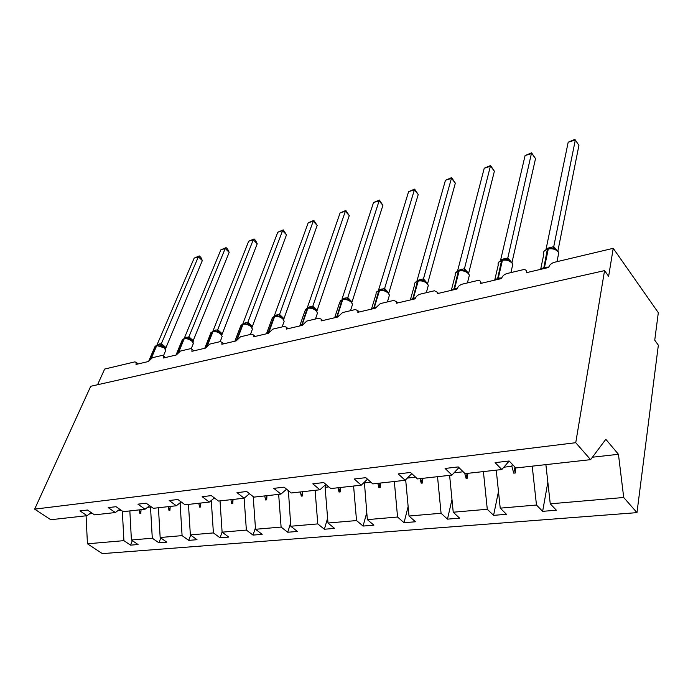 <?xml version="1.0" encoding="UTF-8"?>
<svg xmlns="http://www.w3.org/2000/svg" width="693" height="693" viewBox="0 0 693 693"><rect width="100%" height="100%" fill="white"/><g stroke="black" fill="none" stroke-linecap="round" stroke-linejoin="round"><path stroke-width="1.04" d="M122.332 511.079L123.908 540.653L87.431 543.797L102.382 553.62L636.971 512.638L658.35 345.192L654.738 340.185L658.315 312.682L613.227 248.319L608.636 276.282L604.556 270.616L90.731 386.278L34.65 509.138L50.78 519.724L87.049 515.687L79.972 510.897L87.439 510.022L94.525 514.856L115.324 512.543L108.212 507.614L116.06 506.696L123.181 511.668L145.045 509.234L137.916 504.157L146.171 503.196L153.309 508.315L176.334 505.76L169.187 500.519L177.893 499.506L185.04 504.79L209.312 502.087L202.165 496.69L211.348 495.616L218.494 501.065L244.127 498.215L236.989 492.636L246.699 491.51L253.837 497.132L280.934 494.118L273.813 488.357L284.095 487.162L291.207 492.974L319.906 489.778L312.82 483.827L323.726 482.553L330.795 488.565L361.244 485.178L354.218 479.01L365.791 477.668L372.808 483.896L405.171 480.292L398.215 473.899L410.542 472.461L417.472 478.924L451.94 475.086L445.079 468.451L458.22 466.917L465.055 473.631L501.827 469.533L495.088 462.638L509.138 461.001L515.835 467.974L590.592 459.658L575.744 442.706L34.65 509.138M221.751 337.63L220.183 341.623L221.994 342.281L221.847 344.265L236.174 340.895L240.48 336.807L251.481 334.191L253.439 334.962L253.3 336.867L268.356 333.333L272.782 329.132L284.347 326.394L286.495 327.278L286.365 329.097L302.2 325.381L306.756 321.067L318.927 318.182L321.283 319.204L321.162 320.92L337.837 317.004L342.524 312.578L355.353 309.537L357.943 310.724L357.822 312.309L375.415 308.177L380.249 303.621L393.789 300.407L396.621 301.784L396.517 303.213L415.098 298.848C415.973 296.517 417.636 294.958 420.079 294.17L434.398 290.774L437.508 292.359L437.404 293.607L457.068 288.99C457.917 286.599 459.632 284.996 462.214 284.165L477.364 280.57C479.383 280.197 480.518 280.804 480.777 282.397L480.682 283.437L501.524 278.543C502.338 276.1 504.106 274.445 506.834 273.57L522.903 269.759C525.19 269.352 526.437 270.045 526.654 271.855L526.576 272.652L548.7 267.455C549.471 264.951 551.299 263.245 554.192 262.335L613.227 248.319M547.851 482.25L542.636 511.339L536.477 505.024L532.207 466.155M509.173 461.044L501.827 469.533M498.475 491.519L493.581 515.358L487.283 509.268L483.402 471.586M458.905 467.602L451.94 475.086M451.983 499.523L447.47 519.144L441.069 513.262L437.526 476.689M411.781 473.622L405.171 480.292M408.142 506.522L404.045 522.704L397.557 517.021L394.334 481.496M367.507 479.192L361.244 485.178M366.744 512.725L363.08 526.065L356.531 520.564L353.595 486.036M325.849 484.364L319.906 489.778M327.607 518.269L324.367 529.244L317.775 523.908L315.098 490.315M286.573 489.189L280.934 494.118M290.558 523.276L287.734 532.25L281.107 527.078L278.664 494.369M249.48 493.702L244.127 498.215M255.431 527.823L253.014 535.1L246.37 530.076L244.135 498.198M214.406 497.946L209.312 502.087M222.098 531.981L220.062 537.803L213.401 532.917L211.278 500.485M181.176 501.94L176.334 505.76M97.557 384.745L104.669 369.048L134.832 361.885L136.209 362.318L136.019 364.431L148.449 361.512L152.443 357.701L161.98 355.44L163.479 355.942L163.297 358.021L176.325 354.963L180.414 351.065L190.402 348.692L192.039 349.263L191.883 351.308L205.535 348.094L209.728 344.109L220.209 341.614M180.613 502.382L180.128 503.664L178.803 503.811M190.662 535.126L188.739 540.367L182.086 535.628L180.128 503.664M149.662 505.699L145.045 509.234M150.719 506.462L150.511 506.999L147.531 507.337M160.793 537.959L158.94 542.818L152.287 538.201L150.511 506.999M119.724 509.26L115.324 512.543M123.908 540.653L130.544 545.148L138.054 544.525L131.41 540.003L129.842 510.932M132.328 540.627L130.544 545.148M91.259 512.629L87.049 515.687M636.971 512.638L623.709 497.487L550.259 503.828L556.384 510.213L542.636 511.339M550.259 503.828L545.885 464.631M536.477 505.024L500.225 508.151L506.488 514.301L493.581 515.358M500.225 508.151L496.24 470.157M487.283 509.268L453.231 512.214L459.606 518.147L447.47 519.144M453.231 512.214L449.61 475.346M441.069 513.262L409.017 516.025L415.488 521.768L404.045 522.704M409.017 516.025L405.674 479.79M397.557 517.021L367.342 519.629L373.882 525.181L363.08 526.065M367.342 519.629L364.379 482.181M356.531 520.564L327.997 523.024L334.58 528.404L324.367 529.244M327.997 523.024L325.104 487.335L325.97 484.459M317.775 523.908L290.783 526.238L297.401 531.453L287.734 532.25M290.783 526.238L288.401 490.687M281.107 527.078L255.535 529.279L262.188 534.346L253.014 535.1M255.535 529.279L253.214 496.647M246.37 530.076L222.106 532.172L228.768 537.084L220.062 537.803M222.106 532.172L220.028 500.892M213.401 532.917L190.358 534.909L197.02 539.691L188.739 540.367M190.358 534.909L188.461 504.409M182.086 535.628L160.161 537.517L166.814 542.169L158.94 542.818M160.161 537.517L158.437 507.744M152.287 538.201L131.41 540.003M512.266 464.258L511.858 466.294L513.747 473.146L515.323 472.981L515.618 467.758M511.858 466.294L503.854 467.195M464.726 473.31L466.051 478.309L467.532 478.144L467.81 473.319M463.167 471.777L454.062 472.808M420.045 478.638L421.188 483.16L422.583 483.004L422.86 478.326M415.566 477.139L407.38 478.066M377.85 483.333L378.915 487.725L380.232 487.586L380.509 483.038M370.876 482.181L364.171 482.934M338.019 487.768L339.016 492.039L340.263 491.9L340.532 487.482M328.846 486.91L325.104 487.335M300.372 491.952L301.299 496.119L302.469 495.989L302.746 491.692M289.241 491.372L288.141 491.493M264.717 495.919L265.584 499.974L266.692 499.852L266.961 495.668M230.908 499.688L231.713 503.638L232.77 503.525L233.039 499.445M198.796 503.257L199.558 507.111L200.563 507.007L200.823 503.031M168.269 506.652L168.988 510.42L169.941 510.317L170.201 506.436M139.215 509.883L139.882 513.565L140.792 513.47L141.051 509.684M121.214 510.299L117.819 510.68M92.567 513.522L89.562 513.86M87.431 543.797L86.088 515.8M623.709 497.487L618.442 454.287L605.812 439.301L590.592 459.658M575.744 442.706L604.556 270.616M618.442 454.287L592.636 457.198M140.974 510.828L139.882 513.565M170.131 507.415L168.988 510.42M200.779 503.794L199.558 507.111M233.004 499.956L231.713 503.638M266.952 495.85L265.584 499.974M302.676 491.701L301.299 496.119M340.341 487.508L339.016 492.039M380.18 483.073L378.915 487.725M422.375 478.378L421.188 483.16M467.151 473.397L466.051 478.309M514.96 467.065L513.747 473.146M164.033 346.976L159.355 344.967L156.757 345.183L154.73 347.098L148.943 360.585M202.33 260.568L198.363 256.817L194.161 258.117L199.307 255.942L200.892 257.441L202.33 260.568L165.506 348.796M199.307 255.942L198.363 256.817L161.382 343.659L165.688 347.323M194.161 258.117L157.042 344.819L161.382 343.659M160.386 345.599L161.348 343.754M226.091 247.626L225.216 248.492L220.833 249.852L226.091 247.626L227.668 249.168L229.184 252.356L225.216 248.492L188.903 336.859L189.691 338.99L184.719 338.279L182.034 340.497L176.273 354.392M229.184 252.356L193.208 340.627L193.165 342.299M188.938 336.876L193.208 340.627M220.833 249.852L184.364 338.063L188.903 336.859M187.942 338.816L188.86 336.954M254.045 238.955L253.257 239.804L248.674 241.225L254.045 238.955L255.622 240.54L257.216 243.78L253.257 239.804L217.706 329.729L218.564 331.904L213.444 331.176L210.603 333.602L205.007 347.643M257.216 243.78L221.899 334.754M217.741 329.747L222.011 333.619M248.674 241.225L212.959 330.994L217.706 329.729M216.805 331.722L217.671 329.825M283.264 229.885L282.562 230.726L277.78 232.207L283.264 229.885L286.512 234.814L282.562 230.726L247.886 322.271L248.822 324.48L243.546 323.744L240.54 326.394L235.126 340.566M286.512 234.814L252.07 327.226M247.929 322.288L252.191 326.273M277.78 232.207L242.914 323.588L247.886 322.271M247.046 324.289L247.851 322.366M313.834 220.4L313.227 221.214L308.22 222.774L313.834 220.4L317.169 225.442L313.227 221.214L279.556 314.44L280.561 316.692L275.485 315.939M317.169 225.442L283.723 319.343M279.591 314.457L283.844 318.572M308.22 222.774L274.333 315.817L279.556 314.44M278.777 316.484L279.522 314.535M345.842 210.464L345.348 211.261L340.098 212.89L345.842 210.464L349.263 215.618L345.348 211.261L312.812 306.211L313.903 308.515L311.07 307.657L308.654 307.753M349.263 215.618L317.056 310.577M312.855 306.237L317.091 310.481M340.098 212.89L307.328 307.657L312.812 306.211M312.11 308.29L312.777 306.315M348.969 299.904L346.128 299.047L343.537 299.142M382.908 205.327L379.028 200.823L373.518 202.529L379.392 200.043L382.908 205.327L352.009 302.079M379.392 200.043L347.782 297.566L352.035 301.975M373.518 202.529L342.021 299.081L347.782 297.566M347.158 299.671L347.756 297.669M385.897 290.843L383.064 289.969L380.266 290.072M418.226 194.525L414.379 189.873L408.601 191.666L414.613 189.12L418.226 194.525L388.799 293.122M414.613 189.12L384.615 288.453L388.834 293.018M408.601 191.666L378.551 290.055L384.615 288.453M384.078 290.592L384.58 288.565M424.835 281.289L422.011 280.405L418.996 280.509M455.344 183.169L451.541 178.352L445.46 180.241L451.619 177.633L455.344 183.169L427.616 283.576M451.619 177.633L423.449 278.855L427.538 283.602M445.46 180.241L417.047 280.535L423.449 278.855M418.234 280.7L414.795 283.039M423.016 281.011L423.414 278.958M465.956 271.197L463.149 270.305L459.901 270.409M494.386 171.223L490.635 166.233L484.234 168.217L490.557 165.549L494.386 171.223L468.598 273.475M490.557 165.549L464.449 268.711L468.147 272.869M484.234 168.217L457.692 270.487L464.449 268.711M459.087 270.608L455.448 273.042M464.137 270.902L464.423 268.823M509.45 260.525L506.67 259.624L503.153 259.728M535.524 158.636L531.843 153.465L525.086 155.561L531.574 152.815L535.524 158.636L511.988 262.5M531.574 152.815L507.813 257.987L511.053 261.659M525.086 155.561L500.667 259.866L507.813 257.987M502.295 259.944L498.536 262.37M507.631 260.213L507.787 258.099M557.874 251.074L578.924 145.365L575.32 139.995L553.75 246.63L555.526 249.22L552.78 248.311L548.969 248.415M553.785 246.656L556.566 249.913M568.191 142.204L574.843 139.38L575.32 139.995L568.191 142.204L546.179 248.614L553.75 246.63M548.059 248.64L544.014 251.282M553.707 248.882L553.724 246.743M165.384 351.195L165.722 350.398L164.189 347.799L156.757 345.556L157.276 345.053M151.351 358.177L156.757 345.556L156.237 345.677L150.693 358.636M157.06 345.157L154.989 346.413M161.426 343.676L162.119 345.764M165.662 347.28L165.159 348.163M158.697 344.915L159.581 343.919M158.394 344.915L159.061 344.049M192.923 344.568L193.295 343.641L191.814 341.086C189.319 339.172 186.781 338.401 184.199 338.782L184.719 338.279M175.935 355.05L176.845 353.976M178.794 351.871L184.199 338.782L183.662 338.92L178.04 352.512M184.494 338.392L182.311 339.717M190.956 339.717L189.336 338.851L191.866 340.428L193.295 343.641L191.259 348.657M193.182 340.584L192.706 341.406M186.157 338.132L187.006 337.127M185.828 338.132L186.469 337.266M219.759 332.605L218.122 331.73L220.781 333.411L222.167 336.555L220.729 334.043C218.226 332.077 215.627 331.289 212.933 331.696L213.444 331.176M204.643 348.302L206.107 347.002M207.484 345.391L212.933 331.696L212.37 331.834L206.609 346.309M213.21 331.306L210.906 332.701M221.985 333.576L221.552 334.321M214.908 331.029L215.714 330.024M214.544 331.029L215.151 330.171M251.949 330.353L252.417 329.123L251.031 326.672C248.518 324.645 245.85 323.839 243.044 324.272L243.546 323.744M234.736 341.233L236.746 339.769M237.517 338.756L243.044 324.272L242.455 324.411L236.486 340.211M243.304 323.882L240.861 325.355M252.165 326.23L251.767 326.897M245.027 323.579L245.798 322.583M244.62 323.588L245.201 322.73M283.636 322.721L284.147 321.292L282.831 318.936C280.301 316.848 277.572 316.025 274.636 316.476L268.91 332.207M266.311 333.809L268.295 332.328L274.012 316.632L275.13 315.947L271.942 318.849L266.727 333.142M268.26 333.359L268.295 332.328L268.919 332.181M274.861 316.095L272.288 317.663M281.635 317.333L279.955 316.45L282.865 318.356L284.147 321.292L282.138 326.914M283.818 318.52L283.472 319.101M276.62 315.774L277.347 314.778M276.178 315.783L276.732 314.925M302.235 325.277L302.754 324.229M316.918 314.709L317.472 313.054L316.225 310.819C313.695 308.654 310.897 307.813 307.822 308.29L304.92 310.949L299.939 325.338M299.497 326.013L302.287 324.315L307.822 308.29L307.164 308.454L301.594 325.519M308.004 307.917L305.275 309.58M314.908 309.113L313.21 308.238L316.259 310.256L317.472 313.054L315.462 319.005M317.056 310.429L316.77 310.906M309.806 307.571L310.49 306.575M309.321 307.588L309.84 306.739M337.37 317.117L337.387 316.043L338.349 315.895M351.905 306.28L352.52 304.366L351.342 302.269C348.813 300.034 345.937 299.177 342.714 299.679L339.596 302.668L334.866 317.134M334.407 317.81L337.387 316.043L342.714 299.679L342.03 299.852L336.677 317.281M342.853 299.307L339.968 301.091M347.825 297.583L348.796 299.826M344.69 298.943L345.339 297.955M344.161 298.969L344.646 298.12M374.367 308.42L374.376 307.32L375.866 307.138M388.756 297.41L389.414 295.192L388.331 293.269C385.802 290.965 382.848 290.081 379.469 290.618L378.742 290.791C376.775 291.355 375.892 292.411 376.108 293.979L371.665 308.498M371.179 309.173L374.376 307.32L379.469 290.618L378.742 290.791L373.64 308.593M379.547 290.246L376.481 292.16M384.65 288.479L385.637 290.722M381.427 289.865L382.025 288.877M380.847 289.899L381.306 289.05M413.4 299.246L413.4 298.12L415.471 297.921M427.607 288.045L428.3 285.499L427.338 283.784C424.809 281.393 421.777 280.483 418.217 281.055L418.667 280.492L417.896 280.682L417.455 281.245C415.237 281.886 414.293 283.082 414.605 284.84L410.473 299.385M409.961 300.052L413.4 298.12L418.217 281.055L417.455 281.245L412.63 299.428M423.484 278.881L424.488 281.115M420.157 280.284L420.712 279.305M419.525 280.336L419.941 279.487M454.651 289.553L454.634 288.401L457.345 288.201M468.633 278.153L469.36 275.234L468.52 273.761C466.008 271.284 462.881 270.348 459.138 270.963L459.572 270.391L458.333 271.162C455.838 271.899 454.807 273.25 455.258 275.216L451.464 289.769M450.944 290.428L454.634 288.401L459.138 270.963L458.333 271.162L453.837 289.743M464.483 268.737L465.497 270.972M461.044 270.175L461.547 269.196M460.351 270.244L460.741 269.395M498.302 279.296L498.276 278.11L501.706 277.945M512.023 267.68L512.777 264.345L512.084 263.167C509.589 260.594 506.366 259.632 502.425 260.282L502.832 259.702L501.567 260.499C498.743 261.348 497.635 262.872 498.241 265.072L494.828 279.6M494.3 280.232L498.276 278.11L502.425 260.282L501.567 260.499L497.435 279.496M507.848 258.013L508.879 260.239M504.279 259.485L504.738 258.506M503.525 259.563L503.88 258.723M544.577 268.425L544.533 267.203L548.787 267.108M558.004 256.575L558.749 252.798L558.237 251.94C555.76 249.263 552.442 248.276 548.276 248.978L548.665 248.389L547.756 248.614L547.375 249.203C544.17 250.182 542.974 251.905 543.771 254.348L540.765 268.841M540.254 269.438L544.533 267.203L548.276 248.978L547.375 249.203L543.659 268.641M555.864 249.445L553.655 247.41M550.069 248.163L550.476 247.193M549.246 248.267L549.566 247.418M136.209 362.318L138.167 363.929M163.479 355.942L165.367 357.536M192.039 349.263L193.858 350.84M221.994 342.281L223.718 343.823M253.439 334.962L255.067 336.46M286.495 327.278L288.002 328.716M321.283 319.204L322.652 320.573M357.943 310.724L359.165 311.989M396.621 301.784L397.695 302.936M437.508 292.359L438.4 293.373M480.777 282.397L481.488 283.246M526.654 271.855L527.165 272.514M163.427 355.847L165.722 350.398L164.25 347.141L161.841 345.651L163.435 346.509M186.911 338.184L186.443 338.141M215.766 331.089L215.246 331.037M250.424 334.442L252.417 329.123L251.074 326.065L248.449 324.22M249.956 325.147L248.449 324.211M246.006 323.657L245.435 323.596M277.737 315.852L277.105 315.791M311.07 307.657L310.377 307.588M350.502 310.689L352.52 304.366L351.386 301.75L348.198 299.601L349.896 300.467M346.128 299.047L345.374 298.96M387.404 301.923L389.414 295.192L388.366 292.801L385.039 290.506L386.737 291.363M383.064 289.969L382.224 289.882M426.325 292.689L428.3 285.499L427.364 283.359L423.899 280.916L423.795 280.37L425.58 281.748M422.011 280.405L421.093 280.301M467.428 282.926L469.36 275.234L468.555 273.406L464.934 270.79L464.726 270.053L466.588 271.595M463.149 270.305L462.144 270.183M510.914 272.609L512.777 264.345L512.11 262.872L508.35 260.083L508.021 259.104L509.944 260.845M506.67 259.624L505.561 259.485M556.99 261.668L558.749 252.798L558.255 251.724L553.698 248.224M552.78 248.311L551.559 248.155"/></g></svg>
